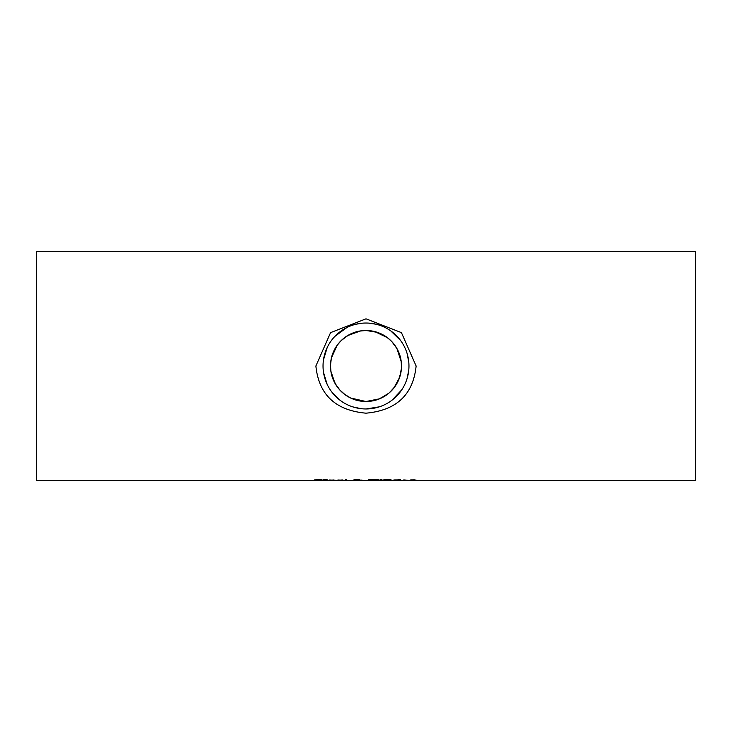 <?xml version="1.0" encoding="UTF-8"?>
<svg xmlns="http://www.w3.org/2000/svg" width="732" height="732" viewBox="0 0 732 732"><rect width="100%" height="100%" fill="white"/><g stroke="black" fill="none" stroke-linecap="round" stroke-linejoin="round"><path stroke-width="1.1" d="M321.531 479.872L315.858 479.936L320.945 480.485L314.193 480.494L320.396 480.384L314.275 479.945L321.531 479.652M324.962 479.945L323.517 479.835M327.625 480.512L323.517 480.402L323.517 479.634L324.962 479.634L327.625 479.927L325.164 480.457L327.625 480.467M323.517 480.046L322.538 480.046L323.517 479.927M334.103 480.238L329.565 480.238L334.103 479.963M329.565 480.311L335.521 480.256L329.565 479.991M361.928 480.155L363.868 480.521L361.892 480.439M361.892 480.521L360.327 480.32M360.327 480.457L353.272 480.375L355.386 479.918M355.386 480.128L353.849 479.881L356.887 479.552L359.778 479.844L357.573 480.137L361.928 480.082M354.855 480.357L359.659 480.421L354.855 480.165M358.277 479.863L355.349 479.872L358.277 479.588M342.402 480.238L337.855 480.238L342.402 479.963M337.855 480.311L343.811 480.256L337.855 479.991M390.504 480.485L383.916 480.521L383.916 479.588L389.964 479.643L391.153 479.899L389.543 480.146L391.693 480.357L390.504 480.183M385.444 479.945L383.916 479.945M385.444 480.21L390.101 480.357L385.444 480.21L389.561 479.918L385.444 479.588M346.748 479.945L345.303 479.945M345.303 480.521L345.303 479.515L346.748 479.515L346.748 480.521L345.303 480.521M400.248 479.927L400.248 480.521L398.803 480.521L398.803 479.927L400.248 479.927L398.803 479.927M370.383 479.908L368.791 479.625M378.929 479.625L377.337 479.908M377.337 480.192L373.86 479.725L370.383 480.192L373.86 480.476L377.337 479.725M370.383 480.192L370.383 479.725M370.163 480.467L368.791 480.192L370.172 479.753L373.851 479.552L378.929 480.192L370.163 480.467L370.163 479.899M409.042 480.503L403.25 479.991M403.25 480.311L409.042 480.43M403.954 480.091L407.788 480.238L403.954 479.945M380.576 480.036L380.247 479.515L381.948 479.515L381.619 480.036L380.576 480.036L380.576 479.515M381.619 480.036L381.619 479.515M415.968 480.256L410.67 480.521L410.67 479.927L414.724 479.899L417.423 480.521L415.968 480.521L415.968 479.927M412.116 479.945L410.67 479.927M394.539 479.945L397.577 479.927M397.577 480.082L393.093 480.521L393.093 479.927M398.711 479.762L400.349 479.579L398.711 479.579M36.6 366L36.6 251.424L695.4 251.424L695.4 480.576L36.6 480.576L36.6 366M416.124 366L401.429 332.63L366 318.823L330.571 332.63L315.885 366C318.813 394.704 335.521 410.423 366 413.177C396.47 410.423 413.177 394.704 416.124 366M350.527 397.97A35.52 35.52 0 0 1 346.044 336.619A35.52 35.52 0 0 1 401.42 363.411A35.52 35.52 0 0 1 350.527 397.97L366 401.52L379.643 398.794L388.939 393.121L393.898 387.987L399.645 377.373L401.447 368.26L401.264 361.791L396.909 348.496L391.766 341.551L387.484 337.717L374.839 331.596L366.897 330.498L360.556 330.901L347.599 335.622L341.094 340.673L337.104 345.339L331.395 358.003L330.498 365.039L330.855 371.124L335.009 383.358L339.968 390.165L344.296 394.109L350.537 397.961M347.288 404.677A42.968 42.968 0 0 0 406.004 350.326A42.968 42.968 0 0 0 336.812 334.469A42.968 42.968 0 0 0 347.288 404.677M361.215 408.694L352.778 406.882M338.953 399.379L331.331 391.382M327.122 384.282L323.526 372.487M323.462 359.943L327.177 347.59M334.89 336.363L346.904 327.515M355.944 324.23L362.203 323.205M368.928 323.132L376.111 324.239M390.751 330.882L400.587 340.508M407.056 353.318L408.804 362.294M408.749 370.319L406.965 378.975M401.795 389.772L391.995 400.212M379.341 406.836L366 408.968M336.363 346.428L339.858 341.954M345.33 337.113L352.055 333.344M359.064 331.166L366 330.48L377.373 332.355M385.307 336.189L389.744 339.584M395.024 345.531L398.208 351.04M400.999 359.934L401.52 366M400.999 372.066L398.208 380.96M395.024 386.469L389.744 392.416M385.307 395.811L377.373 399.645M359.064 400.834L352.055 398.656M345.33 394.887L339.858 390.046M336.363 385.572L332.657 378.215M331.001 372.048L330.48 366M331.001 359.952L332.657 353.785M377.547 480.467L377.547 479.899"/></g></svg>
